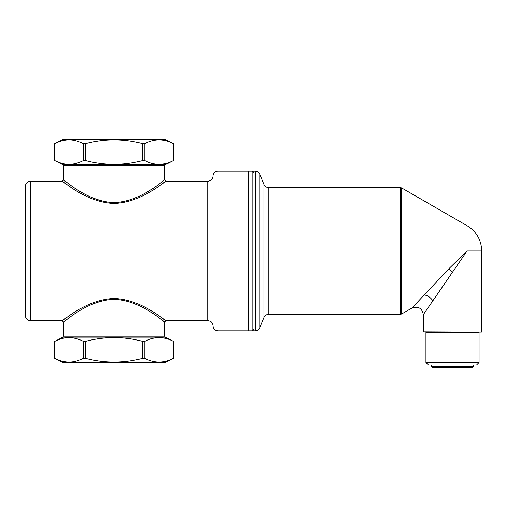 <?xml version="1.0" encoding="UTF-8"?>
<svg xmlns="http://www.w3.org/2000/svg" width="507" height="507" viewBox="0 0 507 507"><rect width="100%" height="100%" fill="white"/><g stroke="black" fill="none" stroke-linecap="round" stroke-linejoin="round"><path stroke-width="0.76" d="M69.199 139.425L165.212 139.425L173.692 143.785L173.692 160.415L165.212 164.775L62.938 164.775L54.458 160.415L54.458 143.785L62.938 139.425L69.199 139.425M85.537 143.62C104.562 138.633 123.588 138.633 142.613 143.62L144.812 143.62C154.324 138.633 163.837 138.633 173.35 143.62L173.35 160.58C163.837 165.567 154.324 165.567 144.812 160.58L142.613 160.58C123.588 165.567 104.562 165.567 85.537 160.58L83.338 160.58C78.3 163.159 73.338 164.407 68.458 164.338C63.977 164.186 59.42 162.937 54.8 160.58L54.8 143.62C59.42 141.263 63.977 140.014 68.458 139.862C73.338 139.793 78.3 141.041 83.338 143.62L85.537 143.62L85.537 160.58M83.338 341.35L85.537 341.35C104.562 336.363 123.588 336.363 142.613 341.35L142.613 358.31C123.588 363.297 104.562 363.297 85.537 358.31L83.338 358.31C78.3 360.889 73.338 362.137 68.458 362.068C63.977 361.916 59.42 360.667 54.8 358.31L54.8 341.35C59.42 338.993 63.977 337.744 68.458 337.592C73.338 337.523 78.3 338.771 83.338 341.35L83.338 358.31M144.812 341.35L144.812 358.31C154.324 363.297 163.837 363.297 173.35 358.31L173.35 341.35C163.837 336.363 154.324 336.363 144.812 341.35L142.613 341.35M165.212 337.155L62.938 337.155L54.458 341.515L54.458 358.145L62.938 362.505L165.212 362.505L173.692 358.145L173.692 341.515L165.212 337.155L164.775 336.198L164.775 321.945L160.776 318.998M75.682 338.435L72.267 337.782M160.909 184.859L166.043 181.252L207.87 181.252C210.95 180.955 212.642 179.263 212.94 176.183L212.94 325.748A5.07 5.07 0 0 0 218.01 330.817L252.233 330.817A1.268 1.268 0 0 0 253.5 329.55M212.94 176.183A5.07 5.07 0 0 1 218.01 171.113L252.233 171.113A1.268 1.268 0 0 1 253.5 172.38M114.075 203.478C85.525 202.451 62.773 180.441 62.108 181.252C62.367 180.112 85.29 202.413 114.075 203.478C142.74 202.432 165.574 180.283 166.043 181.252C165.574 180.277 142.746 202.432 114.075 203.478L114.075 202.616C86.222 201.571 64.028 179.161 63.375 179.985C63.629 178.825 85.994 201.532 114.075 202.616C142.042 201.552 164.319 178.996 164.775 179.985C164.319 178.99 142.042 201.552 114.075 202.616M30.42 181.252C27.34 181.55 25.648 183.242 25.35 186.323L25.35 315.608C25.648 318.688 27.34 320.38 30.42 320.678L30.42 181.252L62.108 181.252L71.341 187.59M62.108 181.252L63.375 179.985L67.374 182.932M73.515 187.197L74.098 187.59M144.812 358.31L142.613 358.31M67.241 317.071L62.108 320.678L63.375 321.945L63.375 336.198L164.775 336.198M114.075 298.452C85.41 299.498 62.576 321.647 62.108 320.678C62.576 321.653 85.404 299.498 114.075 298.452C142.625 299.479 165.377 321.489 166.043 320.678C165.783 321.818 142.86 299.517 114.075 298.452L114.075 299.314C86.108 300.378 63.831 322.934 63.375 321.945C63.831 322.94 86.108 300.378 114.075 299.314C141.928 300.359 164.122 322.769 164.775 321.945C164.522 323.105 142.156 300.398 114.075 299.314M207.87 181.252L207.87 320.678L166.043 320.678L161.967 317.8M154.635 314.733L154.052 314.34M473.614 366.308L472.347 367.575L432.648 367.575L431.381 366.308L473.614 366.308L473.614 365.04M431.381 366.308L431.381 365.04M452.498 365.04L428.472 365.04L425.937 362.505L479.058 362.505L476.523 365.04L452.498 365.04M448.695 268.894L467.074 250.965L467.074 225.716L401.62 187.932L401.62 313.998L411.938 308.047L448.695 268.894L452.498 272.189L467.074 250.965L481.65 250.965A29.153 29.153 0 0 0 467.074 225.716M411.938 308.047C418.243 305.911 422.046 308.104 423.345 314.632L452.498 272.189M422.458 296.595L421.856 297.241M481.397 332.085L423.345 331.832L481.397 332.085M142.613 143.62L142.613 160.58M144.812 143.62L144.812 160.58M83.338 143.62L83.338 160.58M252.233 171.113L252.233 330.817M218.01 171.113L218.01 330.817C214.93 330.52 213.238 328.828 212.94 325.748C212.642 322.667 210.95 320.975 207.87 320.678M63.375 179.985L63.375 165.732L164.775 165.732L165.212 164.775M85.537 341.35L85.537 358.31M432.883 300.746C430.291 297.153 427.319 295.226 423.966 294.966M255.167 330.817L255.167 171.113C257.366 171.214 258.931 172.266 259.857 174.262L259.857 327.668C258.931 329.664 257.366 330.716 255.167 330.817L248.684 330.817L248.43 171.366M268.71 314.34L268.71 187.59L400.353 187.59L400.353 314.34L268.71 314.34C266.511 314.441 264.946 315.493 264.014 317.49L264.014 184.44L259.857 174.262M479.058 362.505L479.058 332.339L425.937 332.339L425.937 362.505M166.043 181.252L164.775 179.985L164.775 165.732M63.375 165.732L62.938 164.775M30.42 320.678L62.108 320.678M166.043 320.678L164.775 321.945M62.938 337.155L63.375 336.198M264.014 317.49L259.857 327.668M268.71 187.59C266.511 187.489 264.946 186.437 264.014 184.44M400.353 187.59L401.62 187.932M400.353 314.34L401.62 313.998M255.167 171.113L248.684 171.113M481.65 250.965L481.65 331.832M423.345 314.632L423.345 331.832"/></g></svg>
